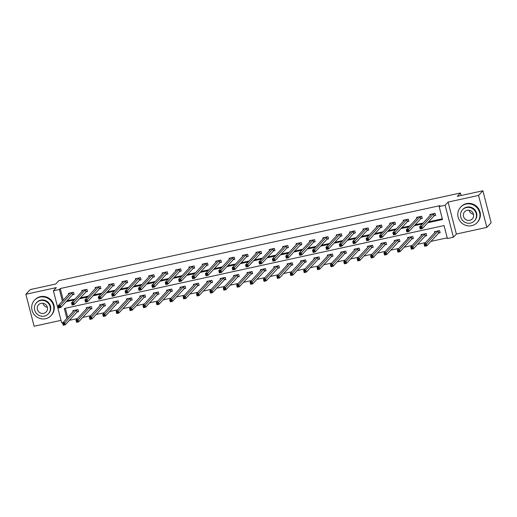 <?xml version="1.0" encoding="UTF-8"?>
<svg xmlns="http://www.w3.org/2000/svg" width="517" height="517" viewBox="0 0 517 517"><rect width="100%" height="100%" fill="white"/><g stroke="black" fill="none" stroke-linecap="round" stroke-linejoin="round"><path stroke-width="0.78" d="M63.171 322.427L61.652 322.757L53.387 290.787L59.39 289.475L62.408 301.14M461.067 195.523L460.414 192.99L58.86 280.66L55.752 284.014L30.173 289.604L25.85 294.263L34.116 326.24L61.032 320.359M460.414 192.99L457.299 196.344L482.884 190.76L491.15 222.737L486.827 227.396L478.561 195.426L448.09 202.076L445.15 205.249L453.422 237.225L447.412 238.537L444.058 225.574L64.308 308.481L66.88 318.42M448.09 202.076L456.356 234.052L486.827 227.396M456.356 234.052L453.422 237.225M69.394 320.32L77.427 318.569M82.785 317.399L90.818 315.648M96.175 314.478L104.208 312.72M109.565 311.551L117.598 309.799M122.956 308.63L130.988 306.872M136.346 305.702L144.379 303.951M149.736 302.781L157.775 301.03M163.126 299.86L171.166 298.102M176.517 296.932L184.556 295.181M189.907 294.011L197.946 292.254M203.297 291.084L211.337 289.333M216.688 288.163L224.727 286.412M230.084 285.242L238.117 283.484M243.475 282.314L251.508 280.563M256.865 279.393L264.898 277.635M270.255 276.466L278.288 274.714M283.646 273.545L291.678 271.793M297.036 270.624L305.069 268.866M310.426 267.696L318.459 265.945M323.816 264.775L331.849 263.017M337.207 261.854L345.246 260.096M350.597 258.927L358.636 257.175M363.987 256.005L372.027 254.248M377.378 253.078L385.417 251.327M390.768 250.157L398.807 248.399M404.158 247.236L412.198 245.478M417.555 244.308L425.588 242.557M430.945 241.387L447.231 237.833M482.884 190.76L478.561 195.426M65.355 308.255L67.746 317.49M438.739 233.064L440.129 232.76L439.573 230.601L434.422 231.726L434.681 232.734M425.349 235.991L426.738 235.687L426.182 233.522L421.032 234.647L421.29 235.662M411.959 238.912L413.348 238.608L412.792 236.45L407.642 237.574L407.9 238.583M398.568 241.833L399.958 241.529L399.402 239.371L394.251 240.495L394.51 241.51M385.178 244.761L386.567 244.457L386.012 242.292L380.861 243.417L381.119 244.431M371.788 247.682L373.177 247.378L372.615 245.22L367.471 246.344L367.729 247.352M358.397 250.609L359.787 250.306L359.225 248.141L354.074 249.265L354.339 250.28M345.007 253.53L346.396 253.227L345.834 251.068L340.684 252.193L340.949 253.201M331.617 256.451L333.006 256.148L332.444 253.989L327.293 255.114L327.558 256.128M318.226 259.379L319.616 259.075L319.054 256.91L313.903 258.035L314.168 259.049M304.836 262.3L306.226 261.996L305.663 259.838L300.513 260.962L300.778 261.97M291.446 265.221L292.835 264.924L292.273 262.759L287.122 263.883L287.387 264.898M278.049 268.149L279.438 267.845L278.883 265.686L273.732 266.811L273.997 267.819M264.659 271.07L266.048 270.766L265.492 268.607L260.342 269.732L260.6 270.746M251.268 273.997L252.658 273.693L252.102 271.528L246.952 272.653L247.21 273.667M237.878 276.918L239.268 276.614L238.712 274.456L233.561 275.58L233.82 276.589M224.488 279.839L225.877 279.542L225.322 277.377L220.171 278.501L220.429 279.516M211.098 282.767L212.487 282.463L211.931 280.304L206.781 281.429L207.039 282.437M197.707 285.688L199.097 285.384L198.541 283.226L193.39 284.35L193.649 285.365M184.317 288.615L185.706 288.312L185.144 286.147L180 287.271L180.259 288.286M170.927 291.536L172.316 291.233L171.754 289.074L166.603 290.199L166.868 291.207M157.536 294.457L158.926 294.154L158.364 291.995L153.213 293.12L153.478 294.134M144.146 297.385L145.535 297.081L144.973 294.923L139.823 296.047L140.088 297.055M130.756 300.306L132.145 300.002L131.583 297.844L126.432 298.968L126.697 299.976M117.365 303.233L118.755 302.93L118.193 300.765L113.042 301.889L113.307 302.904M103.975 306.154L105.365 305.851L104.802 303.692L99.652 304.817L99.917 305.825M90.578 309.076L91.968 308.772L91.412 306.613L86.261 307.738L86.52 308.752M77.188 312.003L78.578 311.699L78.022 309.541L72.871 310.665L73.13 311.673M427.727 222.749L442.494 219.525L439.14 206.561L440.006 205.63L60.256 288.538L63.274 300.209M67.042 300.752L75.081 299M80.432 297.831L88.472 296.073M93.823 294.903L101.862 293.152M107.213 291.982L115.252 290.224M120.603 289.055L128.643 287.303M133.993 286.134L142.033 284.382M147.39 283.213L155.423 281.455M160.781 280.285L168.813 278.534M174.171 277.364L182.204 275.606M187.561 274.437L195.594 272.685M200.951 271.515L208.984 269.764M214.342 268.594L222.375 266.837M227.732 265.667L235.765 263.916M241.122 262.746L249.162 260.988M254.513 259.818L262.552 258.067M267.903 256.897L275.942 255.146M281.293 253.976L289.333 252.218M294.684 251.049L302.723 249.297M308.074 248.128L316.113 246.37M321.464 245.207L329.503 243.449M334.861 242.279L342.894 240.528M348.251 239.358L356.284 237.6M361.642 236.431L369.674 234.679M375.032 233.51L383.065 231.752M388.422 230.588L396.455 228.831M401.812 227.661L409.845 225.91M415.203 224.74L423.236 222.982M428.593 221.812L442.313 218.82M434.274 215.783L435.663 215.479L435.101 213.321L429.95 214.445L430.215 215.453M420.883 218.704L422.273 218.4L421.71 216.242L416.56 217.366L416.825 218.381M407.493 221.631L408.882 221.328L408.32 219.163L403.17 220.287L403.434 221.302M394.096 224.552L395.486 224.249L394.93 222.09L389.779 223.215L390.044 224.223M380.706 227.474L382.095 227.176L381.54 225.011L376.389 226.136L376.647 227.15M367.316 230.401L368.705 230.097L368.149 227.939L362.999 229.063L363.257 230.071M353.925 233.322L355.315 233.018L354.759 230.86L349.608 231.984L349.867 232.999M340.535 236.25L341.924 235.946L341.369 233.781L336.218 234.905L336.477 235.92M327.145 239.171L328.534 238.867L327.978 236.708L322.828 237.833L323.086 238.841M313.754 242.092L315.144 241.788L314.588 239.63L309.437 240.754L309.696 241.769M300.364 245.019L301.754 244.715L301.198 242.557L296.047 243.681L296.306 244.69M286.974 247.94L288.363 247.637L287.801 245.478L282.65 246.603L282.915 247.611M273.583 250.868L274.973 250.564L274.411 248.399L269.26 249.524L269.525 250.538M260.193 253.789L261.583 253.485L261.02 251.327L255.87 252.451L256.135 253.459M246.803 256.71L248.192 256.406L247.63 254.248L242.479 255.372L242.744 256.387M233.413 259.637L234.802 259.334L234.24 257.175L229.089 258.3L229.354 259.308M220.022 262.558L221.412 262.255L220.849 260.096L215.699 261.221L215.964 262.229M206.626 265.486L208.015 265.182L207.459 263.017L202.309 264.142L202.574 265.156M193.235 268.407L194.625 268.103L194.069 265.945L188.918 267.069L189.177 268.077M179.845 271.328L181.234 271.024L180.679 268.866L175.528 269.99L175.786 271.005M166.455 274.256L167.844 273.952L167.288 271.793L162.138 272.918L162.396 273.926M153.064 277.177L154.454 276.873L153.898 274.714L148.747 275.839L149.006 276.847M139.674 280.104L141.063 279.8L140.508 277.635L135.357 278.76L135.616 279.775M126.284 283.025L127.673 282.721L127.117 280.563L121.967 281.687L122.225 282.696M112.893 285.946L114.283 285.642L113.727 283.484L108.576 284.608L108.835 285.623M99.503 288.874L100.893 288.57L100.33 286.412L95.18 287.536L95.445 288.544M86.113 291.795L87.502 291.491L86.94 289.333L81.789 290.457L82.054 291.465M72.723 294.722L74.112 294.419L73.55 292.254L68.399 293.378L68.664 294.393M53.387 290.787L56.321 287.614L25.85 294.263M60.256 288.538L59.39 289.475M439.14 206.561L445.15 205.249M66.176 301.682L74.215 299.931M79.566 298.761L87.606 297.004M92.963 295.84L100.996 294.083M106.353 292.913L114.386 291.161M119.744 289.992L127.777 288.234M133.134 287.064L141.167 285.313M146.524 284.143L154.557 282.385M159.915 281.222L167.947 279.464M173.305 278.295L181.338 276.543M186.695 275.374L194.735 273.616M200.085 272.446L208.125 270.695M213.476 269.525L221.515 267.774M226.866 266.604L234.905 264.846M240.256 263.676L248.296 261.925M253.647 260.755L261.686 258.998M267.037 257.828L275.076 256.077M280.434 254.907L288.467 253.156M293.824 251.986L301.857 250.228M307.214 249.058L315.247 247.307M320.605 246.137L328.638 244.379M333.995 243.21L342.028 241.458M347.385 240.289L355.418 238.537M360.776 237.368L368.808 235.61M374.166 234.44L382.205 232.689M387.556 231.519L395.595 229.761M400.946 228.592L408.986 226.84M414.337 225.67L422.376 223.919M431.049 214.555L430.965 214.225M435.572 215.124L434.067 215.906L422.37 228.533L420.224 229.005L419.662 226.84L431.34 214.141M420.25 227.59L419.662 226.84L421.807 226.375L422.37 228.533L421.336 228.268L421.109 227.402L420.25 227.59L420.476 228.456L421.336 228.268M433.711 213.624L421.109 227.402M420.224 229.005L420.476 228.456M435.43 231.506L435.521 231.836M435.812 231.422L424.134 244.127L426.279 243.656L426.842 245.814L438.539 233.186L440.038 232.411M425.801 245.549L426.842 245.814L424.69 246.286L424.134 244.127L424.942 245.737L425.801 245.549L425.581 244.69L424.722 244.877M425.581 244.69L438.183 230.905M424.942 245.737L424.69 246.286M473.475 214.303A5.241 5.028 42.8 0 1 469.093 210.245M471.666 225.677A11.296 10.838 -137.2 0 0 477.159 222.556A11.296 10.838 -137.2 0 0 478.328 209.495A11.296 10.838 -137.2 0 0 466.076 204.073A11.296 10.838 -137.2 0 0 460.582 207.201A11.296 10.838 -137.2 0 0 459.419 220.255A11.296 10.838 -137.2 0 0 471.666 225.677M477.159 222.556L477.592 222.084A11.296 10.838 -137.2 0 0 478.761 209.03A11.296 10.838 -137.2 0 0 466.508 203.608A11.296 10.838 -137.2 0 0 461.015 206.735L460.582 207.201M462.508 209.779L462.902 209.346A8.136 7.807 42.8 0 1 466.857 207.097A8.136 7.807 42.8 0 1 475.679 211.001A8.136 7.807 42.8 0 1 474.839 220.404L474.438 220.83A8.136 7.807 -137.2 0 0 475.285 211.434A8.136 7.807 -137.2 0 0 466.463 207.53A8.136 7.807 -137.2 0 0 462.508 209.779A8.136 7.807 -137.2 0 0 461.668 219.176A8.136 7.807 -137.2 0 0 470.483 223.085A8.136 7.807 -137.2 0 0 474.438 220.83M467.181 210.296A5.241 5.028 -137.2 0 0 464.085 217.799A5.241 5.028 -137.2 0 0 472.318 218.865A5.241 5.028 -137.2 0 0 467.181 210.296M47.37 307.337A5.241 5.028 42.8 0 1 42.989 303.272M45.567 318.711A11.296 10.838 -137.2 0 0 51.06 315.583A11.296 10.838 -137.2 0 0 52.223 302.529A11.296 10.838 -137.2 0 0 39.977 297.107A11.296 10.838 -137.2 0 0 34.484 300.228A11.296 10.838 -137.2 0 0 33.314 313.289A11.296 10.838 -137.2 0 0 45.567 318.711M51.06 315.583L51.487 315.118A11.296 10.838 -137.2 0 0 52.656 302.064A11.296 10.838 -137.2 0 0 40.41 296.642A11.296 10.838 -137.2 0 0 34.917 299.763L34.484 300.228M36.41 302.807L36.804 302.38A8.136 7.807 42.8 0 1 40.759 300.131A8.136 7.807 42.8 0 1 49.58 304.035A8.136 7.807 42.8 0 1 48.74 313.431L48.34 313.864A8.136 7.807 -137.2 0 0 49.18 304.461A8.136 7.807 -137.2 0 0 40.365 300.558A8.136 7.807 -137.2 0 0 36.41 302.807A8.136 7.807 -137.2 0 0 35.563 312.21A8.136 7.807 -137.2 0 0 44.384 316.113A8.136 7.807 -137.2 0 0 48.34 313.864M41.076 303.324A5.241 5.028 -137.2 0 0 37.987 310.833A5.241 5.028 -137.2 0 0 46.22 311.9A5.241 5.028 -137.2 0 0 41.076 303.324M417.658 217.476L417.574 217.146M422.176 218.051L420.676 218.827L408.979 231.454L406.834 231.926L406.272 229.768L417.988 217.095M406.86 230.517L406.272 229.768L408.417 229.296L408.979 231.454L407.945 231.189L407.719 230.33L406.86 230.517L407.086 231.377L407.945 231.189M420.321 216.545L407.719 230.33M406.834 231.926L407.086 231.377M404.268 220.397L404.184 220.068M408.785 220.972L407.286 221.748L395.589 234.382L393.443 234.847L392.881 232.689L404.559 219.99M393.469 233.438L392.881 232.689L395.027 232.223L395.589 234.382L394.549 234.117L394.329 233.251L393.469 233.438L393.696 234.304L394.549 234.117M406.931 219.467L394.329 233.251M393.443 234.847L393.696 234.304M422.04 234.427L422.124 234.757M422.421 234.343L410.744 247.048L412.889 246.577L413.445 248.742L425.148 236.107L426.648 235.332M412.411 248.477L413.445 248.742L411.299 249.207L410.744 247.048L411.551 248.664L412.411 248.477L412.191 247.611L411.332 247.798M412.191 247.611L424.793 233.826M411.551 248.664L411.299 249.207M408.65 237.355L408.734 237.684M409.063 237.322L397.353 249.97L399.499 249.504L400.055 251.663L411.758 239.035L413.257 238.253M399.021 251.398L400.055 251.663L397.909 252.134L397.353 249.97L398.161 251.585L399.021 251.398L398.794 250.532L397.941 250.719M398.794 250.532L411.403 236.754M398.161 251.585L397.909 252.134M390.878 223.325L390.794 222.995M395.395 223.9L393.896 224.675L382.199 237.303L380.053 237.775L379.491 235.61L391.169 222.911M380.079 236.359L379.491 235.61L381.636 235.145L382.199 237.303L381.158 237.038L380.939 236.172L380.079 236.359L380.305 237.225L381.158 237.038M393.54 222.394L380.939 236.172M380.053 237.775L380.305 237.225M377.488 226.246L377.397 225.916M382.005 226.821L380.506 227.596L368.808 240.231L366.663 240.696L366.101 238.537L377.778 225.832M366.689 239.287L366.101 238.537L368.246 238.066L368.808 240.231L367.768 239.966L367.548 239.1L366.689 239.287L366.908 240.153L367.768 239.966M380.15 225.315L367.548 239.1M366.663 240.696L366.908 240.153M364.097 229.173L364.007 228.837M368.615 229.742L367.115 230.524L355.418 243.152L353.266 243.623L352.71 241.458L364.388 228.76M353.298 242.208L352.71 241.458L354.856 240.993L355.418 243.152L354.378 242.887L354.158 242.021L353.298 242.208L353.518 243.074L354.378 242.887M366.76 228.243L354.158 242.021M353.266 243.623L353.518 243.074M395.259 240.276L395.343 240.605M395.641 240.192L383.963 252.897L386.109 252.425L386.664 254.584L398.368 241.956L399.867 241.18M385.63 254.319L386.664 254.584L384.519 255.055L383.963 252.897L384.771 254.506L385.63 254.319L385.404 253.459L384.551 253.647M385.404 253.459L398.012 239.675M384.771 254.506L384.519 255.055M381.869 243.197L381.953 243.533M382.25 243.119L370.573 255.818L372.718 255.353L373.274 257.511L384.978 244.884L386.477 244.102M372.24 257.246L373.274 257.511L371.128 257.977L370.573 255.818L371.38 257.434L372.24 257.246L372.014 256.38L371.161 256.568M372.014 256.38L384.622 242.596M371.38 257.434L371.128 257.977M368.479 246.124L368.563 246.454M368.86 246.04L357.182 258.739L359.328 258.274L359.884 260.432L371.587 247.805L373.087 247.029M358.85 260.167L359.884 260.432L357.738 260.904L357.182 258.739L357.99 260.355L358.85 260.167L358.624 259.308L357.764 259.495M358.624 259.308L371.225 245.523M357.99 260.355L357.738 260.904M350.707 232.094L350.616 231.765M355.224 232.669L353.725 233.445L342.021 246.073L339.876 246.544L339.32 244.386L350.998 231.681M339.908 245.136L339.32 244.386L341.466 243.914L342.021 246.073L340.987 245.808L340.768 244.948L339.908 245.136L340.128 245.995L340.987 245.808M353.369 231.164L340.768 244.948M339.876 246.544L340.128 245.995M355.089 249.045L355.173 249.375M355.463 248.961L343.792 261.667L345.938 261.195L346.493 263.36L358.197 250.726L359.696 249.95M345.459 263.095L346.493 263.36L344.348 263.825L343.792 261.667L344.6 263.282L345.459 263.095L345.233 262.229L344.374 262.416M345.233 262.229L357.835 248.444M344.6 263.282L344.348 263.825M337.31 235.015L337.226 234.686M341.834 235.59L340.335 236.366L328.631 249L326.486 249.465L325.93 247.307L337.607 234.602M326.518 248.057L325.93 247.307L328.075 246.842L328.631 249L327.597 248.735L327.377 247.869L326.518 248.057L326.738 248.923L327.597 248.735M339.979 234.085L327.377 247.869M326.486 249.465L326.738 248.923M341.698 251.973L341.782 252.302M342.073 251.889L330.402 264.588L332.547 264.122L333.103 266.281L344.8 253.653L346.306 252.871M332.069 266.016L333.103 266.281L330.958 266.753L330.402 264.588L331.21 266.203L332.069 266.016L331.843 265.15L330.983 265.337M331.843 265.15L344.445 251.372M331.21 266.203L330.958 266.753M323.92 237.943L323.836 237.613M328.444 238.511L326.944 239.293L315.241 251.921L313.095 252.393L312.539 250.228L324.217 237.529M313.128 250.978L312.539 250.228L314.685 249.763L315.241 251.921L314.207 251.656L313.981 250.79L313.128 250.978L313.347 251.844L314.207 251.656M326.589 237.012L313.981 250.79M313.095 252.393L313.347 251.844M328.308 254.894L328.392 255.224M328.683 254.81L317.005 267.515L319.157 267.043L319.713 269.202L331.41 256.574L332.916 255.799M318.679 268.937L319.713 269.202L317.567 269.674L317.005 267.515L317.819 269.124L318.679 268.937L318.453 268.077L317.593 268.265M318.453 268.077L331.054 254.293M317.819 269.124L317.567 269.674M310.53 240.864L310.446 240.534M315.053 241.439L313.554 242.215L301.85 254.849L299.705 255.314L299.149 253.156L310.827 240.45M299.737 253.905L299.149 253.156L301.295 252.684L301.85 254.849L300.816 254.584L300.59 253.718L299.737 253.905L299.957 254.771L300.816 254.584M313.199 239.933L300.59 253.718M299.705 255.314L299.957 254.771M314.918 257.815L315.002 258.145M315.292 257.737L303.615 270.436L305.76 269.971L306.322 272.129L318.02 259.502L319.525 258.72M305.288 271.864L306.322 272.129L304.177 272.595L303.615 270.436L304.429 272.052L305.288 271.864L305.062 270.998L304.203 271.186M305.062 270.998L317.664 257.214M304.429 272.052L304.177 272.595M297.139 243.791L297.055 243.455M301.663 244.36L300.164 245.142L288.46 257.77L286.315 258.235L285.759 256.077L297.437 243.378M286.34 256.826L285.759 256.077L287.904 255.611L288.46 257.77L287.426 257.505L287.2 256.639L286.34 256.826L286.567 257.692L287.426 257.505M299.808 242.861L287.2 256.639M286.315 258.235L286.567 257.692M301.527 260.742L301.611 261.072M301.902 260.658L290.224 273.357L292.37 272.892L292.932 275.05L304.629 262.423L306.129 261.647M291.892 274.786L292.932 275.05L290.787 275.522L290.224 273.357L291.039 274.973L291.892 274.786L291.672 273.926L290.812 274.113M291.672 273.926L304.274 260.141M291.039 274.973L290.787 275.522M283.749 246.712L283.665 246.383M288.273 247.288L286.773 248.063L275.07 260.691L272.924 261.163L272.369 259.004L284.04 246.299M272.95 259.754L272.369 259.004L274.514 258.532L275.07 260.691L274.036 260.426L273.81 259.566L272.95 259.754L273.176 260.613L274.036 260.426M286.412 245.782L273.81 259.566M272.924 261.163L273.176 260.613M288.137 263.664L288.221 263.993M288.512 263.58L276.834 276.285L278.98 275.813L279.542 277.978L291.239 265.344L292.738 264.568M278.501 277.713L279.542 277.978L277.396 278.443L276.834 276.285L277.648 277.9L278.501 277.713L278.282 276.847L277.422 277.034M278.282 276.847L290.884 263.063M277.648 277.9L277.396 278.443M270.359 249.633L270.275 249.304M274.882 250.209L273.377 250.984L261.68 263.618L259.534 264.084L258.978 261.925L270.649 249.22M259.56 262.675L258.978 261.925L261.124 261.453L261.68 263.618L260.646 263.353L260.419 262.487L259.56 262.675L259.786 263.541L260.646 263.353M273.021 248.703L260.419 262.487M259.534 264.084L259.786 263.541M274.74 266.585L274.831 266.921M275.122 266.507L263.444 279.206L265.589 278.741L266.152 280.899L277.849 268.271L279.348 267.489M265.111 280.634L266.152 280.899L264.006 281.371L263.444 279.206L264.258 280.821L265.111 280.634L264.891 279.768L264.032 279.955M264.891 279.768L277.493 265.99M264.258 280.821L264.006 281.371M256.968 252.561L256.884 252.231M261.492 253.13L259.986 253.912L248.289 266.539L246.144 267.011L245.581 264.846L257.259 252.147M246.17 265.596L245.581 264.846L247.733 264.381L248.289 266.539L247.255 266.274L247.029 265.408L246.17 265.596L246.396 266.462L247.255 266.274M259.631 251.63L247.029 265.408M246.144 267.011L246.396 266.462M261.35 269.512L261.44 269.842M261.731 269.428L250.054 282.133L252.199 281.662L252.761 283.82L264.458 271.192L265.958 270.417M251.721 283.555L252.761 283.82L250.616 284.292L250.054 282.133L250.861 283.743L251.721 283.555L251.501 282.696L250.642 282.883M251.501 282.696L264.103 268.911M250.861 283.743L250.616 284.292M243.578 255.482L243.494 255.152M248.102 256.057L246.596 256.833L234.899 269.467L232.753 269.932L232.191 267.774L243.869 255.068M232.779 268.523L232.191 267.774L234.337 267.302L234.899 269.467L233.865 269.202L233.639 268.336L232.779 268.523L233.005 269.389L233.865 269.202M246.241 254.551L233.639 268.336M232.753 269.932L233.005 269.389M247.96 272.433L248.05 272.763M248.373 272.407L236.663 285.054L238.809 284.589L239.371 286.748L251.068 274.113L252.567 273.338M238.331 286.483L239.371 286.748L237.219 287.213L236.663 285.054L237.471 286.67L238.331 286.483L238.111 285.617L237.251 285.804M238.111 285.617L250.713 271.832M237.471 286.67L237.219 287.213M230.188 258.41L230.104 258.073M234.705 258.978L233.206 259.76L221.509 272.388L219.363 272.853L218.801 270.695L230.479 257.996M219.389 271.444L218.801 270.695L220.946 270.229L221.509 272.388L220.475 272.123L220.248 271.257L219.389 271.444L219.615 272.31L220.475 272.123M232.85 257.479L220.248 271.257M219.363 272.853L219.615 272.31M234.569 275.361L234.653 275.69M234.951 275.277L223.273 287.975L225.418 287.51L225.974 289.669L237.678 277.041L239.177 276.265M224.94 289.404L225.974 289.669L223.829 290.14L223.273 287.975L224.081 289.591L224.94 289.404L224.721 288.538L223.861 288.725M224.721 288.538L237.322 274.76M224.081 289.591L223.829 290.14M216.797 261.331L216.713 261.001M221.315 261.906L219.815 262.681L208.118 275.309L205.973 275.781L205.411 273.622L217.088 260.917M205.999 274.372L205.411 273.622L207.556 273.15L208.118 275.309L207.078 275.044L206.858 274.184L205.999 274.372L206.225 275.231L207.078 275.044M219.46 260.4L206.858 274.184M205.973 275.781L206.225 275.231M221.179 278.282L221.263 278.611M221.56 278.198L209.883 290.903L212.028 290.431L212.584 292.596L224.288 279.962L225.787 279.186M211.55 292.331L212.584 292.596L210.438 293.061L209.883 290.903L210.69 292.519L211.55 292.331L211.324 291.465L210.471 291.653M211.324 291.465L223.932 277.681M210.69 292.519L210.438 293.061M203.407 264.252L203.317 263.922M207.924 264.827L206.425 265.602L194.728 278.236L192.583 278.702L192.02 276.543L203.698 263.838M192.608 277.293L192.02 276.543L194.166 276.072L194.728 278.236L193.688 277.972L193.468 277.106L192.608 277.293L192.835 278.159L193.688 277.972M206.07 263.321L193.468 277.106M192.583 278.702L192.835 278.159M207.789 281.203L207.873 281.539M208.17 281.125L196.492 293.824L198.638 293.359L199.194 295.517L210.897 282.889L212.397 282.108M198.16 295.252L199.194 295.517L197.048 295.989L196.492 293.824L197.3 295.44L198.16 295.252L197.933 294.386L197.08 294.574M197.933 294.386L210.542 280.608M197.3 295.44L197.048 295.989M190.017 267.179L189.926 266.85M194.534 267.748L193.035 268.53L181.338 281.158L179.192 281.629L178.63 279.464L190.346 266.798M179.218 280.214L178.63 279.464L180.776 278.999L181.338 281.158L180.297 280.893L180.078 280.027L179.218 280.214L179.438 281.08L180.297 280.893M192.679 266.249L180.078 280.027M179.192 281.629L179.438 281.08M194.398 284.13L194.482 284.46M194.78 284.046L183.102 296.752L185.248 296.28L185.803 298.438L197.507 285.811L199.006 285.035M184.769 298.173L185.803 298.438L183.658 298.91L183.102 296.752L183.91 298.361L184.769 298.173L184.543 297.314L183.69 297.501M184.543 297.314L197.151 283.529M183.91 298.361L183.658 298.91M176.627 270.1L176.536 269.771M181.144 270.675L179.645 271.451L167.947 284.085L165.795 284.55L165.24 282.392L176.917 269.687M165.828 283.142L165.24 282.392L167.385 281.92L167.947 284.085L166.907 283.82L166.687 282.954L165.828 283.142L166.047 284.007L166.907 283.82M179.289 269.17L166.687 282.954M165.795 284.55L166.047 284.007M181.008 287.051L181.092 287.381M181.389 286.967L169.712 299.673L171.857 299.207L172.413 301.366L184.117 288.732L185.616 287.956M171.379 301.101L172.413 301.366L170.267 301.831L169.712 299.673L170.52 301.288L171.379 301.101L171.153 300.235L170.293 300.422M171.153 300.235L183.755 286.45M170.52 301.288L170.267 301.831M163.236 273.028L163.146 272.692M167.754 273.596L166.254 274.378L154.551 287.006L152.405 287.471L151.849 285.313L163.527 272.614M152.437 286.063L151.849 285.313L153.995 284.848L154.551 287.006L153.517 286.741L153.297 285.875L152.437 286.063L152.657 286.929L153.517 286.741M165.899 272.091L153.297 285.875M152.405 287.471L152.657 286.929M167.618 289.979L167.702 290.308M167.993 289.895L156.321 302.594L158.467 302.128L159.023 304.287L170.726 291.659L172.226 290.877M157.989 304.022L159.023 304.287L156.877 304.759L156.321 302.594L157.129 304.209L157.989 304.022L157.763 303.156L156.903 303.343M157.763 303.156L170.364 289.378M157.129 304.209L156.877 304.759M149.84 275.949L149.756 275.619M154.363 276.524L152.864 277.299L141.16 289.927L139.015 290.399L138.459 288.24L150.137 275.535M139.047 288.99L138.459 288.24L140.605 287.769L141.16 289.927L140.126 289.662L139.907 288.803L139.047 288.99L139.267 289.85L140.126 289.662M152.509 275.018L139.907 288.803M139.015 290.399L139.267 289.85M154.228 292.9L154.312 293.229M154.602 292.816L142.931 305.521L145.077 305.049L145.632 307.214L157.33 294.58L158.835 293.805M144.598 306.949L145.632 307.214L143.487 307.68L142.931 305.521L143.739 307.137L144.598 306.949L144.372 306.083L143.513 306.271M144.372 306.083L156.974 292.299M143.739 307.137L143.487 307.68M136.449 278.87L136.365 278.54M140.973 279.445L139.474 280.22L127.77 292.855L125.625 293.32L125.069 291.161L136.746 278.456M125.657 291.911L125.069 291.161L127.214 290.69L127.77 292.855L126.736 292.59L126.51 291.724L125.657 291.911L125.877 292.777L126.736 292.59M139.118 277.939L126.51 291.724M125.625 293.32L125.877 292.777M140.837 295.821L140.921 296.157M141.212 295.743L129.534 308.442L131.68 307.977L132.242 310.135L143.939 297.508L145.445 296.726M131.208 309.87L132.242 310.135L130.097 310.601L129.534 308.442L130.349 310.058L131.208 309.87L130.982 309.004L130.122 309.192M130.982 309.004L143.584 295.226M130.349 310.058L130.097 310.601M123.059 281.797L122.975 281.468M127.583 282.366L126.083 283.148L114.38 295.776L112.234 296.247L111.678 294.083L123.356 281.384M112.267 294.832L111.678 294.083L113.824 293.617L114.38 295.776L113.346 295.511L113.12 294.645L112.267 294.832L112.486 295.698L113.346 295.511M125.728 280.867L113.12 294.645M112.234 296.247L112.486 295.698M127.447 298.748L127.531 299.078M127.822 298.664L116.144 311.37L118.29 310.898L118.852 313.056L130.549 300.429L132.055 299.653M117.818 312.791L118.852 313.056L116.706 313.528L116.144 311.37L116.958 312.979L117.818 312.791L117.592 311.932L116.732 312.119M117.592 311.932L130.194 298.147M116.958 312.979L116.706 313.528M109.669 284.718L109.585 284.389M114.192 285.294L112.693 286.069L100.989 298.703L98.844 299.169L98.288 297.01L109.966 284.305M98.87 297.76L98.288 297.01L100.434 296.538L100.989 298.703L99.955 298.438L99.729 297.572L98.87 297.76L99.096 298.626L99.955 298.438M112.338 283.788L99.729 297.572M98.844 299.169L99.096 298.626M114.057 301.67L114.141 301.999M114.431 301.585L102.754 314.291L104.899 313.819L105.462 315.984L117.159 303.35L118.658 302.574M104.421 315.719L105.462 315.984L103.316 316.449L102.754 314.291L103.568 315.906L104.421 315.719L104.201 314.853L103.342 315.04M104.201 314.853L116.803 301.068M103.568 315.906L103.316 316.449M96.278 287.646L96.194 287.31M100.802 288.215L99.303 288.997L87.599 301.624L85.454 302.09L84.898 299.931L96.569 287.232M85.479 300.681L84.898 299.931L87.043 299.466L87.599 301.624L86.565 301.359L86.339 300.493L85.479 300.681L85.706 301.547L86.565 301.359M98.941 286.709L86.339 300.493M85.454 302.09L85.706 301.547M100.666 304.597L100.75 304.927M101.041 304.513L89.363 317.212L91.509 316.747L92.071 318.905L103.768 306.277L105.268 305.495M91.031 318.64L92.071 318.905L89.926 319.377L89.363 317.212L90.178 318.827L91.031 318.64L90.811 317.774L89.952 317.961M90.811 317.774L103.413 303.996M90.178 318.827L89.926 319.377M82.888 290.567L82.804 290.237M87.412 291.142L85.906 291.918L74.209 304.545L72.063 305.017L71.508 302.859L83.179 290.153M72.089 303.608L71.508 302.859L73.653 302.387L74.209 304.545L73.175 304.28L72.949 303.421L72.089 303.608L72.315 304.468L73.175 304.28M85.551 289.636L72.949 303.421M72.063 305.017L72.315 304.468M87.27 307.518L87.36 307.848M87.651 307.434L75.973 320.139L78.119 319.668L78.681 321.832L90.378 309.198L91.877 308.423M77.64 321.568L78.681 321.832L76.535 322.298L75.973 320.139L76.787 321.755L77.64 321.568L77.421 320.702L76.561 320.889M77.421 320.702L90.023 306.917M76.787 321.755L76.535 322.298M69.498 293.488L69.414 293.158M74.021 294.063L72.516 294.839L60.819 307.473L58.673 307.938L58.111 305.78L69.789 293.074M58.699 306.529L58.111 305.78L60.263 305.308L60.819 307.473L59.785 307.208L59.558 306.342L58.699 306.529L58.925 307.395L59.785 307.208M72.16 292.557L59.558 306.342M58.673 307.938L58.925 307.395M73.879 310.439L73.97 310.775M74.261 310.362L62.583 323.06L64.728 322.595L65.291 324.754L76.988 312.126L78.487 311.344M64.25 324.489L65.291 324.754L63.145 325.219L62.583 323.06L63.391 324.676L64.25 324.489L64.03 323.623L63.171 323.81M64.03 323.623L76.632 309.845M63.391 324.676L63.145 325.219M433.634 213.663L434.196 215.822M433.511 213.741L434.067 215.906M438.539 233.186L437.983 231.028M438.668 233.102L438.106 230.944M420.243 216.584L420.806 218.743M420.121 216.668L420.676 218.827M406.853 219.505L407.415 221.67M406.73 219.589L407.286 221.748M425.148 236.107L424.586 233.949M425.271 236.023L424.716 233.865M411.758 239.035L411.196 236.87M411.881 238.951L411.325 236.792M393.463 222.433L394.025 224.591M393.34 222.517L393.896 224.675M380.073 225.354L380.635 227.512M379.95 225.438L380.506 227.596M366.682 228.281L367.244 230.44M366.559 228.359L367.115 230.524M398.368 241.956L397.806 239.798M398.491 241.872L397.935 239.714M384.978 244.884L384.415 242.719M385.1 244.799L384.545 242.635M371.587 247.805L371.025 245.646M371.71 247.721L371.154 245.562M353.292 231.202L353.848 233.361M353.163 231.286L353.725 233.445M358.197 250.726L357.635 248.567M358.32 250.642L357.764 248.483M339.902 234.123L340.457 236.288M339.772 234.207L340.335 236.366M344.8 253.653L344.244 251.488M344.929 253.569L344.374 251.411M326.511 237.051L327.067 239.209M326.382 237.135L326.944 239.293M331.41 256.574L330.854 254.416M331.539 256.49L330.983 254.332M313.121 239.972L313.677 242.13M312.992 240.056L313.554 242.215M318.02 259.502L317.464 257.337M318.149 259.418L317.587 257.253M299.731 242.893L300.287 245.058M299.601 242.977L300.164 245.142M304.629 262.423L304.074 260.264M304.759 262.339L304.196 260.18M286.34 245.821L286.896 247.979M286.211 245.905L286.773 248.063M291.239 265.344L290.683 263.185M291.368 265.26L290.806 263.101M272.95 248.742L273.506 250.907M272.821 248.826L273.377 250.984M277.849 268.271L277.293 266.106M277.978 268.187L277.416 266.029M259.56 251.669L260.116 253.828M259.431 251.753L259.986 253.912M264.458 271.192L263.903 269.034M264.588 271.108L264.025 268.95M246.163 254.59L246.725 256.749M246.04 254.674L246.596 256.833M251.068 274.113L250.506 271.955M251.197 274.036L250.635 271.871M232.773 257.511L233.335 259.676M232.65 257.595L233.206 259.76M237.678 277.041L237.116 274.882M237.801 276.957L237.245 274.798M219.382 260.439L219.945 262.597M219.26 260.523L219.815 262.681M224.288 279.962L223.725 277.803M224.41 279.878L223.855 277.719M205.992 263.36L206.554 265.525M205.869 263.444L206.425 265.602M210.897 282.889L210.335 280.725M211.02 282.805L210.464 280.647M192.602 266.287L193.164 268.446M192.479 266.371L193.035 268.53M197.507 285.811L196.945 283.652M197.63 285.727L197.074 283.568M179.212 269.208L179.774 271.367M179.089 269.292L179.645 271.451M184.117 288.732L183.554 286.573M184.239 288.654L183.684 286.489M165.821 272.129L166.377 274.294M165.692 272.213L166.254 274.378M170.726 291.659L170.164 289.501M170.849 291.575L170.293 289.417M152.431 275.057L152.987 277.215M152.302 275.141L152.864 277.299M157.33 294.58L156.774 292.422M157.459 294.496L156.903 292.338M139.041 277.978L139.596 280.143M138.911 278.062L139.474 280.22M143.939 297.508L143.383 295.343M144.069 297.424L143.513 295.259M125.65 280.905L126.206 283.064M125.521 280.983L126.083 283.148M130.549 300.429L129.993 298.27M130.678 300.345L130.116 298.186M112.26 283.827L112.816 285.985M112.131 283.911L112.693 286.069M117.159 303.35L116.603 301.191M117.288 303.272L116.726 301.107M98.87 286.748L99.426 288.913M98.741 286.832L99.303 288.997M103.768 306.277L103.213 304.119M103.898 306.193L103.335 304.035M85.479 289.675L86.035 291.834M85.35 289.759L85.906 291.918M90.378 309.198L89.822 307.04M90.507 309.114L89.945 306.956M72.089 292.596L72.645 294.755M71.96 292.68L72.516 294.839M76.988 312.126L76.432 309.961M77.117 312.042L76.555 309.877"/></g></svg>
